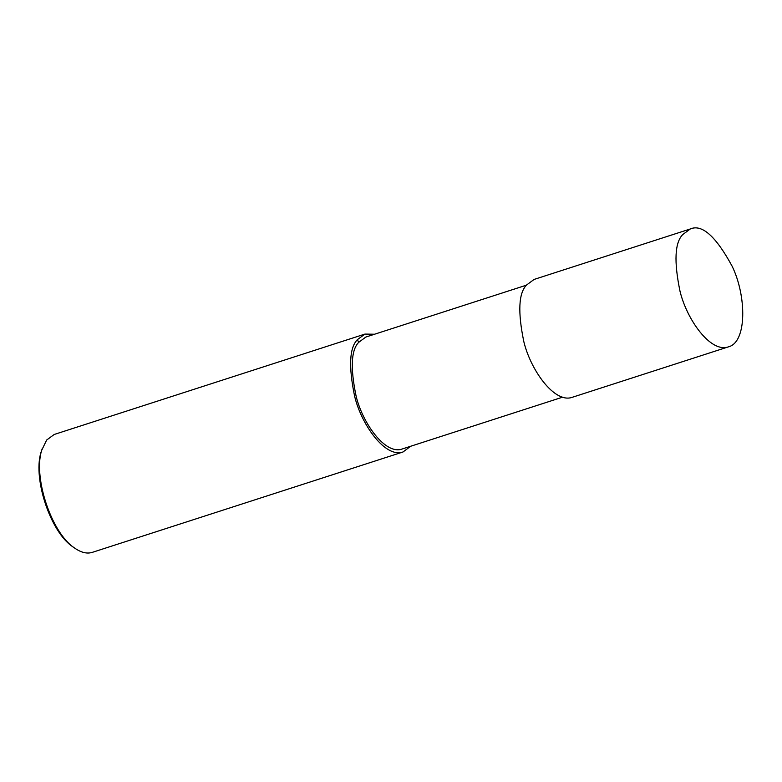 <?xml version="1.0" encoding="UTF-8"?>
<svg xmlns="http://www.w3.org/2000/svg" width="782" height="782" viewBox="0 0 782 782"><rect width="100%" height="100%" fill="white"/><g stroke="black" fill="none" stroke-linecap="round" stroke-linejoin="round"><path stroke-width="1.17" d="M410.706 446.239L403.023 451.976L92.296 552.366C86.988 554.008 81.123 552.591 74.701 548.104L73.029 546.921C50.028 532.239 31.7 475.515 41.769 450.158L46.646 440.041L54.212 434.469L364.94 334.08L374.529 334.237M74.701 548.104C50.957 532.953 32.042 474.391 42.433 448.213M403.023 451.976C385.331 458.369 361.431 424.724 354.647 396.327C348.508 366.66 349.417 347.775 357.374 339.662L364.94 334.08M682.745 234.551L690.301 228.97C701.933 223.877 715.872 236.272 732.099 266.154C746.722 296.075 747.025 342.408 728.394 346.866C710.701 353.249 686.792 319.613 680.008 291.217C673.869 261.55 674.788 242.664 682.745 234.551M728.394 346.866L572.219 397.315C554.526 403.708 530.616 370.072 523.832 341.666C517.694 312.008 518.603 293.113 526.569 285L534.126 279.418L690.301 228.97M562.629 397.158L402.075 449.034C385.272 455.104 362.555 423.14 356.113 396.161C350.277 367.98 351.147 350.043 358.703 342.33L365.888 337.032L526.442 285.156M357.374 339.662L358.703 342.33"/></g></svg>
